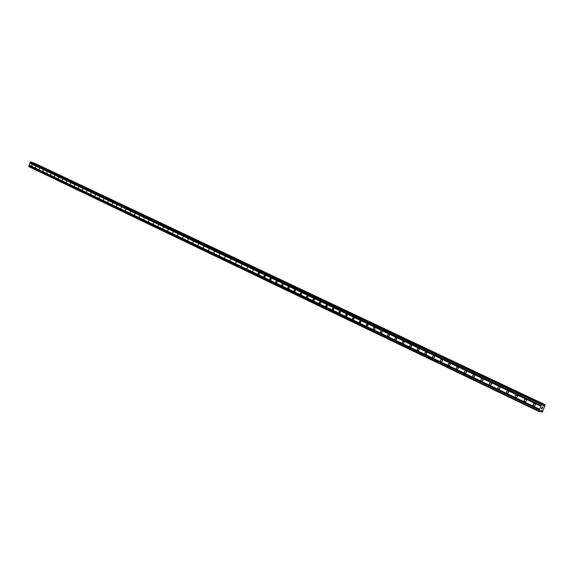 <?xml version="1.0" encoding="UTF-8"?>
<svg xmlns="http://www.w3.org/2000/svg" width="574" height="574" viewBox="0 0 574 574"><rect width="100%" height="100%" fill="white"/><g stroke="black" fill="none" stroke-linecap="round" stroke-linejoin="round"><path stroke-width="0.86" d="M533.662 405.933C532.629 404.627 532.909 403.859 534.509 403.63L534.624 403.68C535.657 404.986 535.377 405.753 533.777 405.983L533.662 405.933M524.686 401.642C523.667 400.351 523.947 399.583 525.526 399.353L525.633 399.404C526.659 400.695 526.38 401.456 524.801 401.692L524.686 401.642M515.825 397.409C514.821 396.125 515.1 395.364 516.657 395.134L516.765 395.177C517.77 396.462 517.497 397.222 515.94 397.452L515.825 397.409M507.079 393.226C506.089 391.956 506.361 391.203 507.904 390.973L508.012 391.016C509.002 392.286 508.729 393.039 507.186 393.269L507.079 393.226M498.44 389.1C497.464 387.837 497.737 387.091 499.265 386.854L499.366 386.898C500.341 388.16 500.069 388.907 498.548 389.143L498.44 389.1M489.909 385.025C488.948 383.769 489.22 383.03 490.727 382.793L490.827 382.836C491.796 384.085 491.523 384.831 490.017 385.068L489.909 385.025M481.486 381C480.538 379.758 480.811 379.019 482.304 378.783L482.404 378.826C483.351 380.067 483.078 380.806 481.593 381.043L481.486 381M473.17 377.025C472.237 375.791 472.502 375.059 473.981 374.822L474.074 374.865C475.014 376.092 474.748 376.824 473.27 377.068L473.17 377.025M464.954 373.1C464.036 371.88 464.301 371.148 465.758 370.912L465.858 370.947C466.784 372.167 466.511 372.899 465.055 373.136L464.954 373.1M456.847 369.218C455.935 368.013 456.201 367.288 457.643 367.044L457.736 367.087C458.648 368.293 458.382 369.017 456.94 369.261L456.847 369.218M448.832 365.394C447.928 364.189 448.194 363.471 449.621 363.227L449.715 363.27C450.619 364.468 450.353 365.186 448.925 365.43L448.832 365.394M440.911 361.606C440.028 360.415 440.287 359.704 441.7 359.46L441.793 359.496C442.676 360.687 442.418 361.405 441.004 361.642L440.911 361.606M433.09 357.867C432.215 356.691 432.48 355.973 433.879 355.737L433.966 355.772C434.841 356.949 434.575 357.659 433.183 357.903L433.09 357.867M425.363 354.18C424.502 353.003 424.76 352.3 426.145 352.056L426.231 352.092C427.092 353.261 426.834 353.971 425.449 354.215L425.363 354.18M417.729 350.527C416.875 349.365 417.133 348.662 418.503 348.418L418.589 348.454C419.443 349.616 419.185 350.319 417.815 350.563L417.729 350.527M410.18 346.918C409.341 345.77 409.599 345.067 410.955 344.823L411.034 344.859C411.881 346.014 411.623 346.71 410.267 346.954L410.18 346.918M402.726 343.36C401.9 342.212 402.152 341.523 403.493 341.272L403.572 341.308C404.405 342.448 404.153 343.144 402.812 343.396L402.726 343.36M395.357 339.837C394.539 338.703 394.797 338.014 396.125 337.763L396.196 337.799C397.021 338.933 396.763 339.621 395.436 339.873L395.357 339.837M388.074 336.357C387.271 335.23 387.522 334.542 388.835 334.298L388.914 334.326C389.717 335.453 389.466 336.142 388.153 336.393L388.074 336.357M380.878 332.92C380.081 331.801 380.332 331.119 381.631 330.868L381.71 330.897C382.506 332.016 382.255 332.698 380.957 332.949L380.878 332.92M373.76 329.519C372.971 328.407 373.222 327.725 374.513 327.481L374.585 327.51C375.374 328.615 375.123 329.297 373.839 329.548L373.76 329.519M366.729 326.154L366.305 324.812L367.475 324.131L367.97 325.501L366.729 326.154M359.776 322.832L359.353 321.497L360.515 320.816L361.003 322.179L359.776 322.832M352.895 319.546L352.486 318.218L353.634 317.544L354.115 318.893L352.895 319.546M346.1 316.296L345.692 314.983L346.832 314.308L347.306 315.65L346.1 316.296M339.377 313.081L338.976 311.775L340.109 311.101L340.569 312.435L339.377 313.081M332.726 309.91L332.339 308.611L333.458 307.937L333.91 309.264L332.726 309.91M326.154 306.767L325.774 305.476L326.879 304.808L327.331 306.121L326.154 306.767M319.653 303.66L319.273 302.376L320.371 301.709L320.816 303.015L319.653 303.66M313.225 300.582L312.852 299.312L314 298.674L314.373 299.944L313.225 300.582M306.86 297.547L306.494 296.284L307.571 295.617L308.001 296.909L306.86 297.547M300.575 294.541L300.209 293.285L301.336 292.647L301.702 293.902L300.575 294.541M294.347 291.563L293.988 290.315L295.108 289.683L295.466 290.932L294.347 291.563M288.191 288.622L287.839 287.38L288.944 286.749L289.296 287.99L288.191 288.622M282.099 285.709L281.755 284.482L282.853 283.85L283.197 285.084L282.099 285.709M276.072 282.831L275.735 281.604L276.819 280.98L277.163 282.2L276.072 282.831M270.11 279.983L269.773 278.763L270.799 278.117L271.186 279.351L270.11 279.983M264.212 277.163L263.882 275.951L264.894 275.305L265.274 276.539L264.212 277.163M258.372 274.372L258.042 273.167L259.104 272.542L259.426 273.748L258.372 274.372M252.589 271.61L253.321 269.794L252.589 271.61M246.87 268.876L247.545 267.046L246.87 268.876M241.209 266.171L241.927 264.37L241.209 266.171M235.605 263.495L236.323 261.701L235.605 263.495M230.066 260.84L230.77 259.061L230.066 260.84M224.57 258.221L225.23 256.427L224.57 258.221M219.139 255.624L219.792 253.837L219.139 255.624M213.758 253.055L214.411 251.276L213.758 253.055M208.434 250.508L209.123 248.757L208.434 250.508M203.16 247.99L203.849 246.246L203.16 247.99M197.937 245.493L198.582 243.742L197.937 245.493M192.771 243.017L193.409 241.281L192.771 243.017M187.648 240.571L188.286 238.841L187.648 240.571M182.582 238.153L183.214 236.431L182.582 238.153M177.56 235.749L178.184 234.034L177.56 235.749M172.587 233.374L173.212 231.666L172.587 233.374M167.658 231.021L168.282 229.32L167.658 231.021M162.779 228.689L163.403 227.003L162.779 228.689M157.95 226.378L158.567 224.699L157.95 226.378M153.165 224.097L153.818 222.432L153.165 224.097M148.422 221.829L149.032 220.165L148.422 221.829M143.73 219.584L144.332 217.926L143.73 219.584M139.073 217.359L139.676 215.709L139.073 217.359M134.467 215.157L135.062 213.514L134.467 215.157M129.896 212.976L130.499 211.34L129.896 212.976M125.369 210.809L125.964 209.18L125.369 210.809M120.892 208.671L121.48 207.049L120.892 208.671M116.443 206.547L117.031 204.932L116.443 206.547M112.045 204.444L112.626 202.837L112.045 204.444M107.682 202.357L108.264 200.757L107.74 202.378M103.356 200.29L103.937 198.697L103.356 200.29M99.072 198.245L99.675 196.667L99.123 198.267M94.825 196.215L95.428 194.643L94.825 196.215M90.613 194.199L91.187 192.627L90.613 194.199M86.444 192.204L87.011 190.64L86.495 192.225M82.304 190.231L82.9 188.681L82.304 190.231M78.207 188.272L78.796 186.729L78.207 188.272M74.139 186.328L74.706 184.785L74.19 186.349M70.114 184.405L70.702 182.876L70.114 184.405M66.118 182.496L66.677 180.961L66.118 182.496M62.157 180.602L62.738 179.088L62.157 180.602M58.232 178.729L58.785 177.208L58.232 178.729M54.343 176.864L54.917 175.364L54.386 176.885M50.483 175.02L51.029 173.513L50.483 175.02M46.652 173.19L47.197 171.691L46.652 173.19M42.863 171.382L43.43 169.897L42.907 171.396M39.097 169.581L39.663 168.103L39.097 169.581M35.366 167.802L35.904 166.317L35.366 167.802M31.663 166.03L32.201 164.559L31.706 166.044M31.434 162.076L542.674 404.182L31.434 162.076L30.293 162.04L28.844 166.618L538.842 411.458L541.569 404.455L542.667 404.175L542.925 405.71L543.858 405.918L545.293 404.785L542.265 412.067L541.849 410.661L540.909 410.453L539.51 411.608L538.842 411.458M33.988 163.289L544.991 404.9M545.293 404.785L34.131 163.116M542.731 407.145L542.401 407.913L542.731 407.145M542.444 407.081L542.272 407.504L542.444 407.081M542.222 407.49L542.401 407.074L542.222 407.49M542.121 407.009L541.791 407.777L542.114 407.009M542.452 407.927L542.817 407.059L542.444 407.92M541.748 407.762L542.114 406.901L542.817 407.059M541.289 408.824L542 408.982L541.296 408.824L542.021 408.573M29.855 163.188L540.816 406.234M29.138 165.068L539.574 409.147M29.977 163.116L540.959 406.091M30.099 162.801L541.16 405.61M30.049 162.664L541.153 405.431M30.293 162.04L541.569 404.455M30.673 161.818L542.007 404.024M28.7 166.216L538.821 410.927M28.937 165.592L539.23 409.958M29.066 165.513L539.373 409.807M29.188 165.204L539.582 409.327M542.896 405.466L543.858 405.918M542.896 405.423L543.901 405.904M544.604 405.201L542.703 404.297L544.59 405.208M542.681 404.189L544.798 405.194M34.139 163.088L545.006 404.857M34.246 163.03L545.121 404.742M539.969 411.185L541.964 412.139L539.969 411.185M540.191 411.149L541.971 412.003M540.22 411.12L541.985 411.967M540.478 410.862L541.899 411.544M542.703 404.275L544.64 405.194"/></g></svg>
